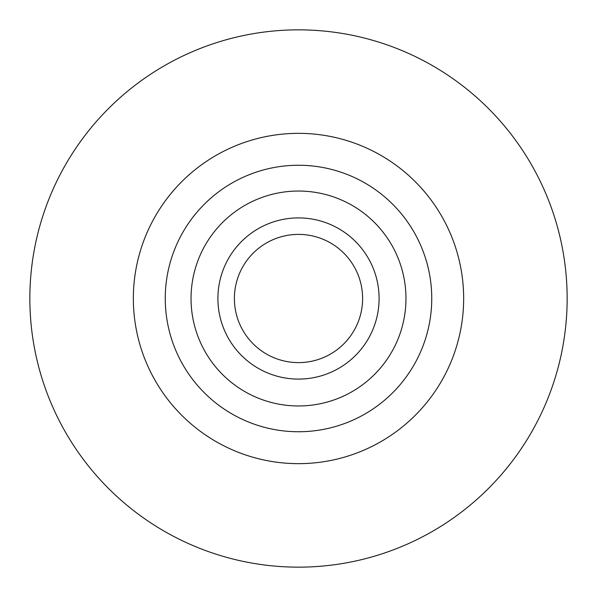<?xml version="1.0" encoding="UTF-8"?>
<svg xmlns="http://www.w3.org/2000/svg" width="597" height="597" viewBox="0 0 597 597"><rect width="100%" height="100%" fill="white"/><g stroke="black" fill="none" stroke-linecap="round" stroke-linejoin="round"><path stroke-width="0.9" d="M234.39 298.5A64.11 64.11 0 0 0 330.559 354.021A64.11 64.11 0 0 0 330.559 242.979A64.11 64.11 0 0 0 234.39 298.5M217.905 298.5A80.595 80.595 0 0 0 338.798 368.297A80.595 80.595 0 0 0 338.798 228.703A80.595 80.595 0 0 0 217.905 298.5M191.04 298.5A107.46 107.46 0 0 0 352.23 391.565A107.46 107.46 0 0 0 352.23 205.435A107.46 107.46 0 0 0 191.04 298.5M29.85 298.5A268.65 268.65 0 0 0 432.825 531.158A268.65 268.65 0 0 0 432.825 65.842A268.65 268.65 0 0 0 29.85 298.5M165.257 298.5A133.243 133.243 0 0 0 365.125 413.893A133.243 133.243 0 0 0 365.125 183.107A133.243 133.243 0 0 0 165.257 298.5M133.347 298.5A165.153 165.153 0 0 0 381.08 441.526A165.153 165.153 0 0 0 381.08 155.474A165.153 165.153 0 0 0 133.347 298.5"/></g></svg>
